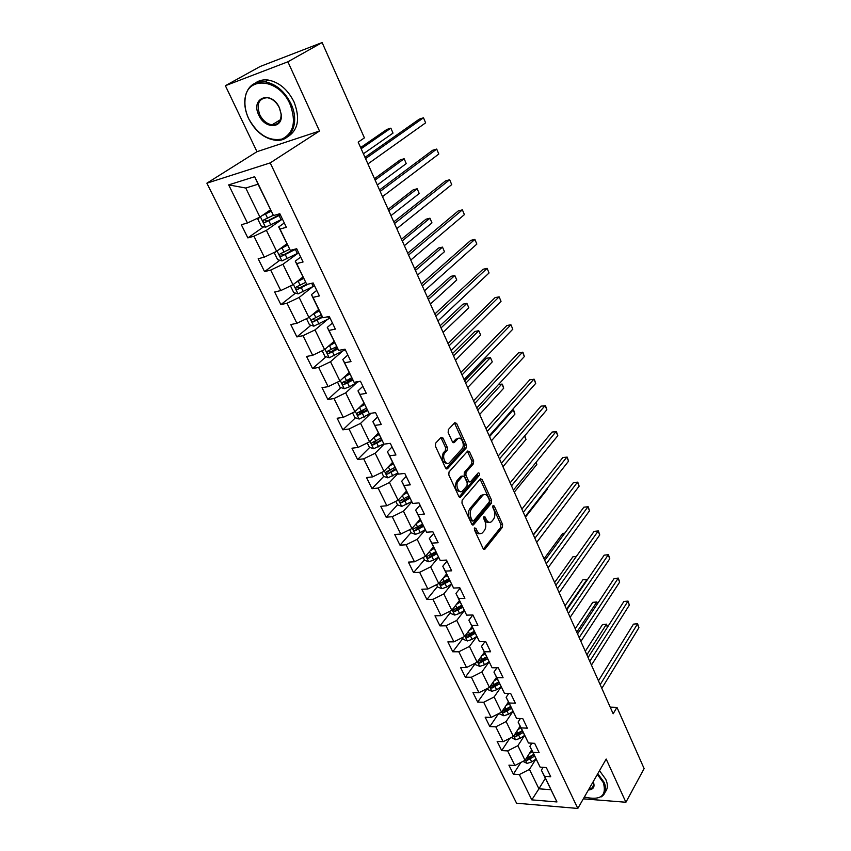 <?xml version="1.0" encoding="UTF-8"?>
<svg xmlns="http://www.w3.org/2000/svg" width="851" height="851" viewBox="0 0 851 851"><rect width="100%" height="100%" fill="white"/><g stroke="black" fill="none" stroke-linecap="round" stroke-linejoin="round"><path stroke-width="1.28" d="M474.635 527.96L474.496 530.045L483.166 548.65L484.793 549.32L502.409 527.269L502.579 524.365L494.229 506.026L493.006 505.632L492.878 507.675L493.974 510.068C495.314 513.653 495.133 516.77 493.41 519.408L491.484 521.684C489.538 523.057 487.804 522.323 486.272 519.461L485.166 517.068L483.911 516.674L483.783 518.748L484.9 521.152C486.272 524.769 486.07 527.918 484.315 530.609L482.347 532.949C480.358 534.343 478.581 533.62 477.039 530.747L475.911 528.333L474.635 527.96M443.009 438.052L441.095 437.308L435.627 443.169L435.414 446.201L445.616 468.071L447.466 468.795L466.242 447.903L466.433 444.967L456.625 423.426L454.774 422.67L448.36 429.542L448.158 432.521L452.434 441.839L454.285 442.573L457.572 438.988C461.061 435.18 465.497 445.275 461.933 448.86L449.445 462.699C445.871 466.571 441.329 456.359 445.02 452.689L447.126 450.402L447.328 447.403L443.009 438.052L441.265 438.265L440.818 437.605M319.497 131.022L287.893 61.793L322.125 42.55L260.204 66.474L225.377 85.706L256.981 151.691L206.878 183.188L270.203 162.892L319.497 131.022L256.981 151.691M583.329 798.844L625.91 802.259L606.189 759.049L577.808 808.45L270.203 162.892M625.91 802.259L644.122 768.591L616.954 707.33L610.199 707.128M322.125 42.55L364.409 137.883L358.197 142.128L613.156 713.766L616.954 707.33M462.157 500.143L461.965 503.154L471.762 524.184L473.464 524.865L491.421 503.164L491.601 500.25L482.166 479.517L480.464 478.805L462.157 500.143M458.817 496.399L448.817 474.954L449.03 471.933L467.742 451.009L469.518 451.743L473.656 460.827L473.464 463.752L466.071 472.188L465.88 475.156L468.646 481.166L470.401 481.879L478.177 472.901C479.421 472.826 479.783 473.677 479.251 475.454L460.689 497.005L458.817 496.399M206.878 183.188L516.578 803.216L577.808 808.45M263.789 226.717L247.854 237.897L253.97 236.216L264.289 257.151L258.172 258.736L264.555 271.618L270.671 270.086L280.766 290.574L274.65 292.01L280.894 304.615L287.01 303.233L296.893 323.284L290.776 324.571L296.882 336.922L302.999 335.677L312.668 355.303L306.562 356.452L312.54 368.536L318.657 367.441L328.124 386.652L322.018 387.673L327.869 399.513L333.986 398.534L343.261 417.352L337.156 418.245L342.889 429.84L348.995 428.989L358.08 447.424L351.984 448.2L357.601 459.551L363.696 458.827L372.6 476.89L366.515 477.539L372.025 488.676L378.11 488.059L386.833 505.76L380.748 506.302L386.152 517.206L392.226 516.706L400.778 534.056L394.704 534.492L400.002 545.183L406.076 544.789L414.458 561.798L408.395 562.128L413.586 572.617L419.639 572.329L427.862 588.998L421.809 589.232L426.904 599.508L432.946 599.327L441.009 615.677L434.967 615.805L439.967 625.889L445.998 625.804L453.913 641.845L447.881 641.877L452.775 651.781L458.806 651.781L466.561 667.514L460.54 667.461L465.348 677.173L471.369 677.258L478.975 692.703L472.975 692.565L477.698 702.096L483.687 702.266L491.165 717.425L485.176 717.202L489.804 726.563L495.793 726.818L503.122 741.7L497.154 741.391L501.696 750.571L507.664 750.912L514.866 765.517L508.909 765.134L513.376 774.155L519.333 774.57L531.801 799.866L556.958 801.95L541.374 770.166L543.129 767.336M247.854 237.897L241.333 224.728L247.45 222.983L228.674 184.89L254.683 176.71L273.469 215.558L279.851 213.739L286.372 227.291L279.99 229.047L290.308 250.385L296.691 248.726L303.062 261.98L296.691 263.576L306.775 284.457L313.157 282.957L319.391 295.914L313.019 297.361L322.891 317.774L329.263 316.434L335.358 329.114L328.997 330.401L338.655 350.389L345.017 349.187L350.995 361.59L344.623 362.739L354.08 382.301L360.441 381.237L366.292 393.385L359.93 394.396L369.185 413.543L375.536 412.618L381.259 424.511L374.908 425.394L383.982 444.148L390.322 443.339L395.928 454.987L389.588 455.742L398.47 474.113L404.799 473.433L410.288 484.836L403.959 485.474L412.661 503.462L418.979 502.898L424.351 514.078L418.043 514.6L426.564 532.226L432.872 531.779L438.137 542.725L431.84 543.129L440.19 560.415L446.488 560.075L451.647 570.808L445.36 571.106L453.551 588.041L459.827 587.807L464.891 598.327L458.615 598.53L466.646 615.135L472.911 614.996L477.879 625.315L471.614 625.411L479.485 641.697L485.74 641.665L490.612 651.781L484.357 651.781L492.08 667.748L498.324 667.812L503.09 677.726L496.856 677.641L504.441 693.31L510.664 693.459L515.344 703.192L509.121 703.011L516.557 718.382L522.769 718.616L527.365 728.169L521.163 727.903L528.46 742.997L534.651 743.306L539.162 752.688L532.971 752.337L540.13 767.145L546.31 767.549L550.735 776.74L544.566 776.314L556.958 801.95M286.861 243.801L276.628 251.3L266.406 230.344L282.213 219.175M284.287 222.962L278.702 226.94L290.308 250.385M266.406 230.344L253.97 236.216M276.628 251.3L264.289 257.151M279.99 229.047L278.702 226.94M302.924 277.032L292.957 284.766L282.947 264.257L298.637 252.779M300.69 257.055L295.254 261.161L306.775 284.457M282.947 264.257L270.671 270.086M292.957 284.766L280.766 290.574M296.691 263.576L295.254 261.161M318.657 309.551L308.934 317.519L299.148 297.446L312.423 286.925M316.742 290.404L311.445 294.637L321.231 314.891L312.157 319.402C311.062 320.529 311.392 321.37 313.168 321.923L322.593 317.253M299.148 297.446L287.01 303.233M308.934 317.519L296.893 323.284M313.019 297.361L311.445 294.637M322.891 317.774L321.231 314.891M334.049 341.4L324.582 349.57L314.998 329.922L327.38 319.572M332.443 323.05L327.284 327.401L338.655 350.389M314.998 329.922L302.999 335.677M324.582 349.57L312.668 355.303M328.997 330.401L327.284 327.401M349.133 372.589L339.9 380.961L330.507 361.728L342.155 351.474M347.825 355.005L342.793 359.473L354.08 382.301M330.507 361.728L318.657 367.441M339.9 380.961L328.124 386.652M344.623 362.739L342.793 359.473M363.898 403.129L354.899 411.703L345.708 392.854L356.718 382.684M362.877 386.301L357.973 390.875L369.185 413.543M345.708 392.854L333.986 398.534M354.899 411.703L343.261 417.352M359.93 394.396L357.973 390.875M378.376 433.063L369.589 441.807L360.59 423.351L370.972 413.288M377.621 416.937L372.844 421.617L383.982 444.148M360.59 423.351L348.995 428.989M369.589 441.807L358.08 447.424M374.908 425.394L372.844 421.617M392.556 462.38L383.992 471.305L375.163 453.221L384.141 444.126M392.066 446.956L387.396 451.732L398.47 474.113M375.163 453.221L363.696 458.827M383.992 471.305L372.6 476.89M389.588 455.742L387.396 451.732M406.448 491.123L398.098 500.218L389.45 482.496L398.066 473.369M406.214 476.369L401.672 481.24L412.661 503.462M389.45 482.496L378.11 488.059M398.098 500.218L386.833 505.76M403.959 485.474L401.672 481.24M420.075 519.301L411.927 528.556L403.448 511.185L411.82 501.92M420.075 505.186L415.65 510.143L426.564 532.226M403.448 511.185L392.226 516.706M411.927 528.556L400.778 534.056M418.043 514.6L415.65 510.143M433.436 546.938L425.479 556.331L417.171 539.3L425.319 529.907M433.67 533.439L429.34 538.481L440.19 560.415M417.171 539.3L406.076 544.789M425.479 556.331L414.458 561.798M431.84 543.129L429.34 538.481M446.53 574.031L438.765 583.563L430.617 566.862L438.552 557.352M446.998 561.128L442.775 566.255L453.551 588.041M430.617 566.862L419.639 572.329M438.765 583.563L427.862 588.998M445.36 571.106L442.775 566.255M459.38 600.604L451.807 610.273L443.818 593.902L451.541 584.265M460.061 588.286L455.945 593.487L466.646 615.135M443.818 593.902L432.946 599.327M451.807 610.273L441.009 615.677M458.615 598.53L455.945 593.487M471.997 626.676L464.593 636.474L456.753 620.411L464.284 610.667M472.816 614.996L468.858 620.188L479.485 641.697M456.753 620.411L445.998 625.804M464.593 636.474L453.913 641.845M471.614 625.411L468.858 620.188M484.368 652.26L477.134 662.184L469.444 646.42L476.783 636.569M484.985 641.665L481.517 646.388L492.08 667.748M469.444 646.42L458.806 651.781M477.134 662.184L466.561 667.514M484.357 651.781L481.517 646.388M496.505 677.375L489.442 687.406L481.9 671.939L489.059 661.982M496.984 667.79L493.942 672.077L504.441 693.31M481.9 671.939L471.369 677.258M489.442 687.406L478.975 692.703M496.856 677.641L493.942 672.077M508.419 702.022L501.526 712.159L494.123 696.98L501.111 686.906M508.792 693.416L506.132 697.299L516.557 718.382M494.123 696.98L483.687 702.266M501.526 712.159L491.165 717.425M509.121 703.011L506.132 697.299M520.121 726.222L513.387 736.466L506.111 721.563L512.951 711.383M520.418 718.531L518.099 722.042L528.46 742.997M506.111 721.563L495.793 726.818M513.387 736.466L503.122 741.7M521.163 727.903L518.099 722.042M531.609 749.976L525.024 760.326L517.887 745.689L524.567 735.413L520.216 738.328L515.6 739.796L511.302 737.53M531.864 743.168L529.843 746.327L540.13 767.145M517.887 745.689L507.664 750.912M525.024 760.326L514.866 765.517M532.971 752.337L529.843 746.327M545.321 778.346L538.928 788.803L529.45 769.389L535.928 759.081M529.45 769.389L519.333 774.57M550.82 789.707L538.928 788.803L531.801 799.866M544.566 776.314L541.374 770.166M287.893 61.793L225.377 85.706M273.469 215.558L258.055 184.22L245.748 188.028L259.938 217.101L270.448 209.857M254.683 176.71L258.055 184.22M245.748 188.028L228.674 184.89M259.938 217.101L247.45 222.983M520.844 762.464L513.376 774.155M509.802 738.296L501.696 750.571M498.601 713.649L489.804 726.563M487.272 688.512L477.698 702.096M475.188 663.684L465.348 677.173M462.848 638.452L452.775 651.781M459.529 600.912L458.753 601.412M450.275 612.731L439.967 625.889M437.457 586.53L426.904 599.508M424.394 559.82L413.586 572.617M411.076 532.577L400.002 545.183M401.927 499.984L401.438 500.516M397.502 504.813L386.152 517.206M389.098 470.784L387.779 472.167M383.727 476.411L372.025 488.676M376.482 440.627L373.919 443.19M369.728 447.403L357.601 459.551M363.994 409.608L359.92 413.522M355.452 417.798L342.889 429.84M343.953 377.291L344.666 376.908L346.495 380.663L351.633 377.77L346.091 382.844M340.9 387.588L327.869 399.513M336.911 347.304L332.89 350.814M326.071 356.75L312.54 368.536M321.955 316.147L319.923 317.838M310.945 325.273L296.882 336.922M295.531 293.116L280.894 304.615M279.809 260.278L264.555 271.618M474.315 528.769L475.294 530.875C476.539 533.29 478.049 534.194 479.826 533.566M489.038 522.291C487.283 522.929 485.783 522.025 484.549 519.599L483.602 517.536M483.4 549.033L500.696 527.386L500.867 524.493L492.686 506.558M472.039 524.631L489.697 503.303L489.878 500.399L480.124 479.187M472.273 520.525L473.56 520.908L489.24 502.005L489.368 499.962L488.208 497.431C486.644 494.484 484.857 493.729 482.857 495.176L471.688 508.398C469.88 511.089 469.678 514.27 471.082 517.951L472.273 520.525L470.539 520.652L472.709 521.067M483.613 494.665L481.134 495.335L482.496 495.559M470.539 520.652L469.337 518.089C467.933 514.408 468.146 511.228 469.954 508.547L480.772 495.718M469.316 481.985L466.912 481.336L464.146 475.326L464.338 472.369L471.741 463.944L471.922 461.008L467.422 451.36M459.146 496.931L477.528 475.624L477.634 473.528M458.274 481.081C454.732 484.74 458.976 494.665 462.497 491.006L467.029 485.783L467.22 482.815L464.444 476.794L462.667 476.071L458.274 481.081L456.53 481.251C454.328 487.474 455.54 490.921 460.168 491.591M456.53 481.251L460.848 476.337M447.062 463.37C442.286 462.678 441.031 459.189 443.275 452.892L445.381 450.605L445.584 447.605L441.265 438.265M458.146 438.542L455.838 439.201L457.476 439.095M452.849 442.456L455.742 439.307M446.009 468.667L464.508 448.115L464.71 445.169L454.466 423M522.961 761.379L527.099 763.39L531.694 761.953L535.992 759.039M529.343 753.539L532.354 751.507M607.444 627.23L606.274 624.538L602.455 624.591L585.286 651.26M525.492 759.581L527.046 760.443L534.609 756.177M533.928 754.773L528.311 758.443L527.046 760.443M533.737 754.38L526.163 758.635M602.455 624.591L606.518 624.166L586.871 654.813M606.518 624.166L607.54 627.081M600.178 684.661L637.399 624.081L638.92 627.676L601.827 688.363M598.455 680.789L633.452 624.145L637.569 623.709L638.92 627.676M633.452 624.145L637.569 623.709M584.371 797.036C600.646 800.759 606.976 795.972 603.338 782.665L597.359 774.421M597.785 773.676L604.072 782.282C606.88 788.962 605.923 793.834 601.2 796.908M593.179 781.697L593.307 781.952C595.104 786.835 593.477 789.505 588.424 789.983M599.498 770.687L605.763 779.282C608.05 784.505 607.869 788.749 605.221 791.983M592.87 787.377L592.179 787.494M588.913 789.122L591.69 788.356C593.87 786.973 594.36 784.76 593.158 781.739M248.758 118.789C257.789 134.713 268.863 141.468 282 139.053C293.733 133.203 296.414 121.576 290.021 104.173C278.968 78.005 245.811 75.579 245.003 100.141C244.556 105.875 245.652 111.747 248.279 117.746L248.758 118.789M290.957 103.726C300.158 122.65 291.212 142.404 275.32 140.245C264.172 138.522 255.289 131.341 248.683 118.714L248.194 117.651C245.503 111.502 244.386 105.492 244.833 99.61C246.609 87.015 253.343 81.09 265.044 81.813C276.022 83.972 284.66 91.28 290.957 103.726M258.864 115.215C249.917 97.737 271.533 89.706 279.49 107.896L281.298 114.598C282.904 128.927 264.895 129.235 258.864 115.215M279.394 107.832C276.437 102.035 272.394 98.652 267.288 97.705C258.693 98.397 256.194 104.099 259.789 114.779C262.81 120.619 266.906 123.969 272.054 124.82C278.117 124.895 281.138 121.353 281.117 114.194L279.394 107.832M255.513 82.93C259.087 80.377 263.31 79.42 268.171 80.037C279.128 82.185 287.744 89.472 294.01 101.897C300.339 118.449 298.212 130.086 287.638 136.788M273.469 124.863L272.501 124.554M517.748 729.828L520.865 727.743M597.338 603.933L596.604 602.253L592.775 602.348L575.233 628.719M513.898 735.689L515.515 736.785L523.163 732.498M522.493 731.126L516.812 734.807L515.515 736.785M522.269 730.669L514.323 735.03M592.775 602.348L596.87 601.934L576.776 632.197M596.87 601.934L597.551 603.593M499.42 713.234L499.835 714.095L503.877 715.765L508.536 714.266L512.93 711.351M505.941 705.67L509.164 703.543M587.052 580.233L586.775 579.595L582.935 579.744L565.011 605.816M510.6 706.521L502.494 710.947L503.781 712.681L511.504 708.394M510.855 707.043L505.1 710.734L503.781 712.681M582.935 579.744L587.062 579.329L566.521 609.199M587.062 579.329L587.296 579.861M589.775 661.323L627.815 601.412L629.368 605.072L591.456 665.088M588.084 657.546L623.857 601.519L628.017 601.093L629.368 605.072M623.857 601.519L628.017 601.093M579.18 637.58L618.081 578.372L619.656 582.095L580.893 641.42M577.542 633.899L614.114 578.531L618.305 578.095L619.656 582.095M614.114 578.531L618.305 578.095M487.315 688.491L487.878 689.64L491.942 691.289L496.633 689.757L501.079 686.842M493.91 681.066L497.239 678.896M576.244 556.597L572.925 556.767L554.618 582.51M498.707 681.917L490.538 686.353L491.814 688.14L499.622 683.832M498.994 682.513L493.176 686.204L491.814 688.14M572.925 556.767L576.393 556.384M474.986 663.269L475.698 664.727L479.773 666.365L484.506 664.801L489.017 661.876M481.634 656.004L485.091 653.781M483.921 652.877L484.485 652.515M564.681 533.279L562.756 533.407L544.044 558.809M486.591 656.866L478.368 661.301L479.634 663.142L487.527 658.802M486.91 657.536L481.028 661.227L479.634 663.142M562.756 533.407L564.766 533.162M462.423 637.569L463.284 639.335L467.38 640.963L472.145 639.356L476.72 636.442M469.124 630.485L472.72 628.187M471.465 627.378L472.124 626.964M552.799 509.621L533.3 534.705M474.241 631.325L465.976 635.771L467.22 637.665L475.198 633.314M474.603 632.07L468.646 635.771L467.22 637.665M568.404 613.422L608.178 554.937L609.784 558.724L570.149 617.315M566.809 609.837L604.199 555.139L608.433 554.714L609.784 558.724M604.199 555.139L608.433 554.714M557.437 588.818L598.115 531.098L599.742 534.949L559.203 592.796M555.884 585.339L594.115 531.364L598.381 530.939L599.742 534.949M594.115 531.364L598.381 530.939M546.268 563.777L587.871 506.866L589.52 510.77L548.065 567.819M544.757 560.405L583.86 507.175L588.169 506.749L589.52 510.77M583.86 507.175L588.169 506.749M534.885 538.279L577.446 482.198L579.137 486.176L536.726 542.395M533.439 535.013L573.436 482.57L577.776 482.145L579.137 486.176M573.436 482.57L577.776 482.145M523.301 512.302L566.851 457.104L568.564 461.157L525.173 516.493M521.897 509.153L562.819 457.54L567.202 457.115L568.564 461.157M511.504 485.847L556.065 431.574L557.799 435.691L513.408 490.123M510.153 482.825L552.022 432.063L556.448 431.648L557.799 435.691M499.484 458.891L545.076 405.576L546.853 409.778L501.43 463.252M498.197 455.998L541.023 406.14L545.491 405.714L546.853 409.778M487.229 431.436L533.907 379.12L535.705 383.397L489.208 435.872M486.006 428.67L529.833 379.748L534.354 379.333L535.705 383.397M474.752 403.438L522.525 352.186L524.365 356.537L476.762 407.959M473.581 400.81L518.45 352.878L523.003 352.463L524.365 356.537M462.029 374.908L510.93 324.763L512.802 329.188L464.082 379.514M460.912 372.43L506.845 325.518L510.93 324.763L512.802 329.188M449.051 345.825L499.133 296.829L501.037 301.339L451.147 350.527M448.009 343.485L495.037 297.659L499.133 296.829L501.037 301.339M435.818 316.157L487.112 268.373L489.059 272.969L437.957 320.955M434.85 313.987L483.006 269.278L487.112 268.373L489.059 272.969M422.33 285.904L474.869 239.386L476.847 244.077L424.511 290.797M421.426 283.894L470.752 240.376L474.869 239.386L476.847 244.077M408.565 255.045L462.391 209.857L464.401 214.622L410.788 260.034M407.746 253.204L458.264 210.92L462.391 209.857L464.401 214.622M394.524 223.558L449.668 179.752L451.721 184.614L396.789 228.653M393.779 221.888L445.541 180.901L449.668 179.752L451.721 184.614M380.184 191.422L436.701 149.074L438.797 154.031L382.503 196.624M379.525 189.943L432.563 150.297L436.701 149.074L438.797 154.031M365.558 158.626L423.49 117.789L425.628 122.842L367.919 163.924M364.983 157.339L419.341 119.108L423.49 117.789L425.628 122.842M449.605 611.38L450.636 613.465L454.753 615.071L459.561 613.433L464.199 610.507M456.359 604.465L460.114 602.104M461.657 605.306L453.338 609.763L454.572 611.699L462.636 607.327M462.061 606.135L456.03 609.827L454.572 611.699M525.461 517.142L547.47 489.038L547.204 488.4M547.278 488.293L547.47 489.038M436.552 584.669L437.744 587.105L441.892 588.69L446.722 587.02L451.445 584.073M443.339 577.957L447.254 575.521M445.786 574.946L446.701 574.372M448.839 578.786L440.467 583.243L441.68 585.233L449.828 580.85M449.275 579.691L443.169 583.392L441.68 585.233M514.312 492.144L536.811 464.476L535.949 462.487M536.215 462.157L536.811 464.476M423.234 557.437L424.596 560.224L428.766 561.788L433.638 560.075L438.435 557.128M430.042 550.937L434.148 548.416M432.563 547.97L433.616 547.321M435.765 551.746L427.34 556.203C426.447 557.235 426.84 557.916 428.532 558.245L436.776 553.852M436.233 552.735L430.063 556.437L428.532 558.245M502.973 466.71L525.971 439.488L524.493 436.095M524.78 435.755L525.971 439.488M409.661 529.673L411.193 532.822L415.384 534.354L420.298 532.609L425.181 529.652M416.469 523.397L420.788 520.78M419.043 520.472L420.277 519.727M422.426 524.184L413.948 528.641C413.012 529.684 413.395 530.386 415.128 530.737L423.468 526.322M422.947 525.248L416.692 528.95L415.128 530.737M491.421 440.807L514.94 414.065L513.153 409.948L489.548 436.616M512.047 410.097L513.642 410.076L514.94 414.065M395.8 501.345L397.534 504.866L401.746 506.388L411.671 501.633M402.608 495.314L407.161 492.601M405.246 492.442L406.672 491.591M408.831 496.059L400.3 500.526C399.3 501.59 399.693 502.313 401.459 502.675L409.895 498.239M409.395 497.229L403.055 500.92L401.459 502.675M457.125 439.042L457.657 438.456M479.656 414.448L503.707 388.194L501.899 384.003L477.751 410.171M498.452 384.524L502.409 384.195L503.707 388.194M381.673 472.443L383.588 476.358L387.822 477.858L397.885 473.039M388.428 466.678L393.258 463.848M391.141 463.859L392.79 462.891M467.688 387.599L492.282 361.866L490.431 357.601L486.506 358.26L464.678 380.854M394.97 467.38L386.386 471.837C385.322 472.933 385.705 473.667 387.513 474.06L396.045 469.603M395.577 468.635L387.513 474.06M492.282 361.866L490.431 357.601L465.742 383.248M367.249 442.945L369.366 447.275L373.632 448.743L383.833 443.871M373.94 437.478L379.078 434.51M376.716 434.712L378.631 433.606M455.487 360.26L480.655 335.06L478.773 330.72L474.837 331.454L452.509 353.569M380.812 438.116L372.174 442.584C371.068 443.69 371.43 444.456 373.281 444.85L381.918 440.382M381.471 439.467L373.281 444.85L374.961 443.158M480.655 335.06L478.773 330.72L453.519 355.835M352.527 412.852L354.856 417.596L359.143 419.043L370.908 413.299M359.111 407.693L364.6 404.576M361.941 404.991L364.185 403.714M443.073 332.411L468.816 307.775L466.891 303.35L462.944 304.158L440.105 325.773M366.377 408.257L357.633 412.735C356.526 413.852 356.888 414.628 358.707 415.065L367.536 410.554M367.079 409.703L360.43 413.416L358.611 412.639M468.816 307.775L466.891 303.35L441.052 327.901M337.507 382.12L340.049 387.311L344.347 388.716L349.463 386.769L358.792 381.514M344.666 376.908L349.825 374.014M346.814 374.685L349.431 373.217M430.415 304.041L456.753 279.99L454.806 275.49L450.849 276.362L427.479 297.456M346.495 380.663L342.783 382.269C341.676 383.386 342.038 384.184 343.847 384.663L352.857 380.099M352.42 379.312L345.591 383.056L343.793 382.205M456.753 279.99L454.806 275.49L428.361 299.435M322.157 350.74L324.922 356.388L329.252 357.771L345.283 349.729M328.422 346.261L334.741 342.815M331.294 343.783L334.379 342.081M417.522 275.128L444.477 251.694L442.488 247.109L438.52 248.056L414.618 268.608M336.592 346.655L327.635 351.165C326.529 352.293 326.869 353.112 328.667 353.622L337.879 349.006M337.464 348.282L330.443 352.069L328.667 351.133M444.477 251.694L442.488 247.109L415.426 270.437M306.488 318.689L309.487 324.816L313.838 326.167L330.06 318.093M312.498 314.593L319.338 310.966M315.338 312.274L319.008 310.285M404.374 245.662L431.968 222.877L429.946 218.207L425.968 219.228L401.502 239.216M322.21 316.593L314.987 320.412L313.221 319.412M431.968 222.877L429.946 218.207L402.246 240.886M291.202 285.606L290.648 286.298L293.723 292.574L298.095 293.882L314.519 285.787M296.169 282.277L303.605 278.426M298.903 280.16L303.307 277.809M390.981 215.633L419.224 193.507L417.16 188.752L413.182 189.858L388.141 209.25M305.583 282.404L296.35 286.968C295.254 288.095 295.584 288.957 297.329 289.542L308.381 284.074M306.637 284.223L299.19 288.085L297.456 287M419.224 193.507L417.16 188.752L388.811 210.761M275.543 251.822L274.479 253.215L277.607 259.64L282.011 260.917L297.339 253.481L295.382 249.417L296.616 248.747M279.373 249.29L287.532 245.184M281.894 247.45L287.266 244.641M377.323 185.007L406.246 163.594L404.14 158.743L400.161 159.935L374.514 178.699M289.606 249.215L280.202 253.821C279.107 254.96 279.426 255.843 281.16 256.459L295.382 249.417M294.031 249.417L283.426 254.949L281.341 253.885M406.246 163.594L404.14 158.743L375.11 180.05M259.47 217.324L257.949 219.42L261.151 225.983L265.576 227.228L282.415 219.069M264.236 214.144L270.873 210.74M262.076 215.633L271.107 211.218M273.309 215.292L263.704 219.962C262.619 221.1 262.927 222.005 264.64 222.664L280.415 214.909M280.17 214.399L267.001 221.186L264.884 220.058M363.398 153.786L393.013 133.107L390.864 128.161L386.886 129.437L360.622 147.563M393.013 133.107L390.864 128.161L361.143 148.734M475.294 530.875L477.039 530.747M483.666 517.185L485.166 517.068M484.549 519.599L486.272 519.461M492.75 506.154L494.229 506.026M500.867 524.493L502.579 524.365M500.696 527.386L502.409 527.269M483.559 549.225L484.964 549.14M474.39 528.439L475.911 528.333M480.443 479.687L482.166 479.517M489.878 500.399L491.601 500.25M489.697 503.303L491.421 503.164M472.22 524.822L473.603 524.727M469.954 508.547L471.688 508.398M469.337 518.089L471.082 517.951M467.795 451.945L469.518 451.743M471.922 461.008L473.656 460.827M471.741 463.944L473.464 463.752M464.338 472.369L466.071 472.188M464.146 475.326L465.88 475.156M466.912 481.336L468.646 481.166M477.528 475.624L479.251 475.454M459.349 497.122L460.689 497.005M445.584 447.605L447.328 447.403M445.381 450.605L447.126 450.402M443.275 452.892L445.02 452.689M453.104 442.68L454.328 442.531M454.891 423.66L456.625 423.426M464.71 445.169L466.433 444.967M464.508 448.115L466.242 447.903M446.232 468.869L447.53 468.731M525.312 759.879L527.003 763.347M530.311 759.092L531.694 761.953M528.365 755.082L529.428 757.284M513.674 736.019L515.493 739.753M518.812 735.413L520.216 738.328M516.802 731.275L517.919 733.583M501.824 711.723L503.771 715.723M507.1 711.308L508.536 714.266M505.015 707.032L506.185 709.436M489.75 686.98L491.835 691.257M495.165 686.746L496.633 689.757M493.016 682.321L494.24 684.832M477.443 661.759L479.677 666.322M483.017 661.727L484.506 664.801M480.794 657.163L482.07 659.78M464.912 636.059L467.284 640.92M470.624 636.229L472.145 639.356M468.337 631.516L469.667 634.25M452.136 609.859L454.657 615.028M458.008 610.241L459.561 613.433M455.647 605.38L457.03 608.231M439.105 583.158L441.786 588.647M445.147 583.765L446.722 587.02M442.701 578.733L444.148 581.701M425.819 555.926L428.659 561.745M432.031 556.767L433.638 560.075M429.51 551.565L431.01 554.661M412.278 528.152L415.288 534.322M418.66 529.226L420.298 532.609M416.054 523.865L417.618 527.088M398.459 499.824L401.64 506.345M405.023 501.154L406.693 504.6M402.332 495.612L403.959 498.973M384.354 470.922L387.716 477.815M391.109 472.507L392.811 476.028M388.322 466.784L390.024 470.284M369.972 441.435L373.525 448.711M376.908 443.286L378.652 446.881M374.057 437.414L375.812 441.02M355.293 411.331L359.026 419M362.43 413.469L364.207 417.128M359.516 407.469L361.303 411.15M360.484 413.395L358.76 415.054M340.294 380.599L344.24 388.684M347.644 383.024L349.463 386.769M345.708 383.014L343.942 384.631M324.986 349.218L329.146 357.739M343.57 349.453L344.038 350.431M332.55 351.952L334.4 355.771M329.507 345.697L331.369 349.538M330.624 351.995L328.805 353.58M309.36 317.168L313.732 326.135M327.805 316.732L328.794 318.795M317.136 320.221L319.029 324.125M314.03 313.838L315.934 317.753M315.221 320.327L313.359 321.869M293.393 284.436L297.988 293.85M311.7 283.298L313.232 286.489M301.392 287.808L303.328 291.797M298.222 281.287L300.169 285.287M299.488 287.989L297.584 289.489M277.075 250.981L281.904 260.885M285.308 254.704L287.287 258.768M282.075 248.035L284.053 252.119M283.426 254.949L281.458 256.396M260.395 216.792L265.469 227.196M279.096 215.601L281.096 219.76M268.873 220.866L270.895 225.026M265.565 214.058L267.597 218.239M267.001 221.186L264.991 222.59M483.751 549.384L484.793 549.32M472.379 524.95L473.464 524.865M481.134 495.335L482.857 495.176M460.934 476.252L462.667 476.071M459.466 497.207L460.593 497.101M455.838 439.201L457.572 438.988M453.157 442.711L454.285 442.573M446.296 468.912L447.466 468.795M591.69 788.356L593.807 784.643M268.171 80.037L265.044 81.813M272.054 124.82L280.383 119.725M245.003 100.141L244.833 99.61M360.43 413.416L358.707 415.065M345.591 383.056L343.847 384.663M330.443 352.069L328.667 353.622M314.987 320.412L313.157 321.923M299.19 288.085L297.329 289.542M283.064 255.055L281.16 256.459M266.576 221.313L264.64 222.664"/></g></svg>
